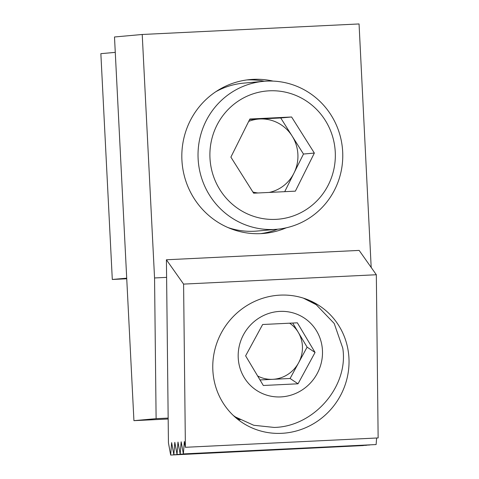 <?xml version="1.0" encoding="UTF-8"?>
<svg xmlns="http://www.w3.org/2000/svg" width="479" height="479" viewBox="0 0 479 479"><rect width="100%" height="100%" fill="white"/><g stroke="black" fill="none" stroke-linecap="round" stroke-linejoin="round"><path stroke-width="0.72" d="M273.066 81.101A77.233 75.257 84.9 0 0 250.17 79.562A77.233 75.257 84.9 0 0 181.918 160.136A77.233 75.257 84.9 0 0 264.007 233.411A77.233 75.257 84.9 0 0 286.262 227.806M260.672 233.632A77.233 75.257 84.9 0 0 277.682 229.196M142.221 34.482L154.555 277.964L156.112 418.67L133.928 420.664L114.493 36.979L142.221 34.482L359.058 23.95L371.183 267.444M166.602 277.377L154.555 277.964M168.171 419.005L133.928 420.664M168.159 418.083L156.112 418.67M371.393 267.432L371.399 267.749M264.372 81.268A77.233 75.257 84.9 0 0 246.847 79.939M115.271 52.373L100.859 53.666L112.302 279.479L126.737 278.772M126.707 278.179L112.302 279.479M240.111 419.808A70.006 67.288 -56.2 0 1 235.955 417.862M349.035 360.921A70.006 67.288 -56.2 0 1 312.781 424.143A70.006 67.288 -56.2 0 1 241.961 422.406A70.006 67.288 -56.2 0 1 212.766 367.537A70.006 67.288 -56.2 0 1 249.02 304.315A70.006 67.288 -56.2 0 1 319.84 306.051A70.006 67.288 -56.2 0 1 349.035 360.921M183.589 284.101L185.397 447.296L378.141 437.938L376.332 274.742L183.589 284.101L166.411 259.774L168.434 442.806L170.662 455.05L363.417 445.554M376.332 274.742L359.154 250.409L166.411 259.774M185.397 447.296L184.337 441.5L183.373 453.906L181.164 441.788L180.194 454.194L177.984 442.075L177.02 454.481L174.811 442.356L173.841 454.763L171.632 442.644L170.662 455.05M376.626 438.01L376.117 444.548L183.373 453.906M372.949 444.698L180.194 454.194M369.77 444.985L177.02 454.481M366.597 445.272L173.841 454.763M313.35 302.237A70.006 67.288 -56.2 0 1 315.745 304.381M233.309 415.473L235.482 416.999L253.738 425.268L274.174 427.436C314.002 426.687 348.85 386.062 342.766 348.143L334.216 323.463L316.212 304.698L303.345 298.124M238.177 356.202A43.32 41.637 123.8 0 0 280.808 396.911A43.32 41.637 123.8 0 0 322.499 352.101A43.32 41.637 123.8 0 0 279.862 311.392A43.32 41.637 123.8 0 0 238.177 356.202M257.624 375.955A30.896 29.692 123.8 0 0 272.725 379.32A30.896 29.692 123.8 0 0 298.597 362.813A30.896 29.692 123.8 0 0 298.255 332.318A30.896 29.692 123.8 0 0 289.621 323.193M262.642 324.505L297.357 322.816L315.056 352.466L298.034 383.799L263.312 385.487L245.619 355.837L262.642 324.505M292.717 323.044L307.105 347.143L315.056 352.466M307.105 347.143L290.082 378.482L298.034 383.799M290.082 378.482L260.001 379.943M252.9 192.019A37.134 36.182 84.9 0 0 257.995 192.971M314.35 153.064L291.603 116.99L249.876 119.02L230.884 157.118L253.631 193.187L295.363 191.157L314.35 153.064L303.476 154.04L280.736 117.972L259.869 118.984A37.134 36.182 84.9 0 0 248.697 121.379M275.874 219.364A64.366 62.713 84.9 0 0 335.258 152.047A64.366 62.713 84.9 0 0 269.36 90.812A64.366 62.713 84.9 0 0 209.976 158.13A64.366 62.713 84.9 0 0 275.874 219.364M274.156 229.453A74.263 72.359 84.9 0 0 277.054 229.255A74.263 72.359 84.9 0 0 342.587 150.292A74.263 72.359 84.9 0 0 266.641 81.125A74.263 72.359 84.9 0 0 263.743 81.322A74.263 72.359 84.9 0 0 198.21 160.285A74.263 72.359 84.9 0 0 274.156 229.453M228.028 227.579A74.263 72.359 84.9 0 0 254.187 231.249A74.263 72.359 84.9 0 0 257.085 231.052L277.054 229.255M263.743 81.322L243.775 83.118A74.263 72.359 84.9 0 0 215.807 91.717M303.476 154.04L284.718 191.678M269.21 192.426A37.134 36.182 84.9 0 0 293.986 173.087A37.134 36.182 84.9 0 0 292.106 136.006A37.134 36.182 84.9 0 0 259.869 118.984L249.643 119.481M280.736 117.972L291.603 116.99M233.56 415.712L235.482 416.999M310.452 300.842L316.212 304.698"/></g></svg>
